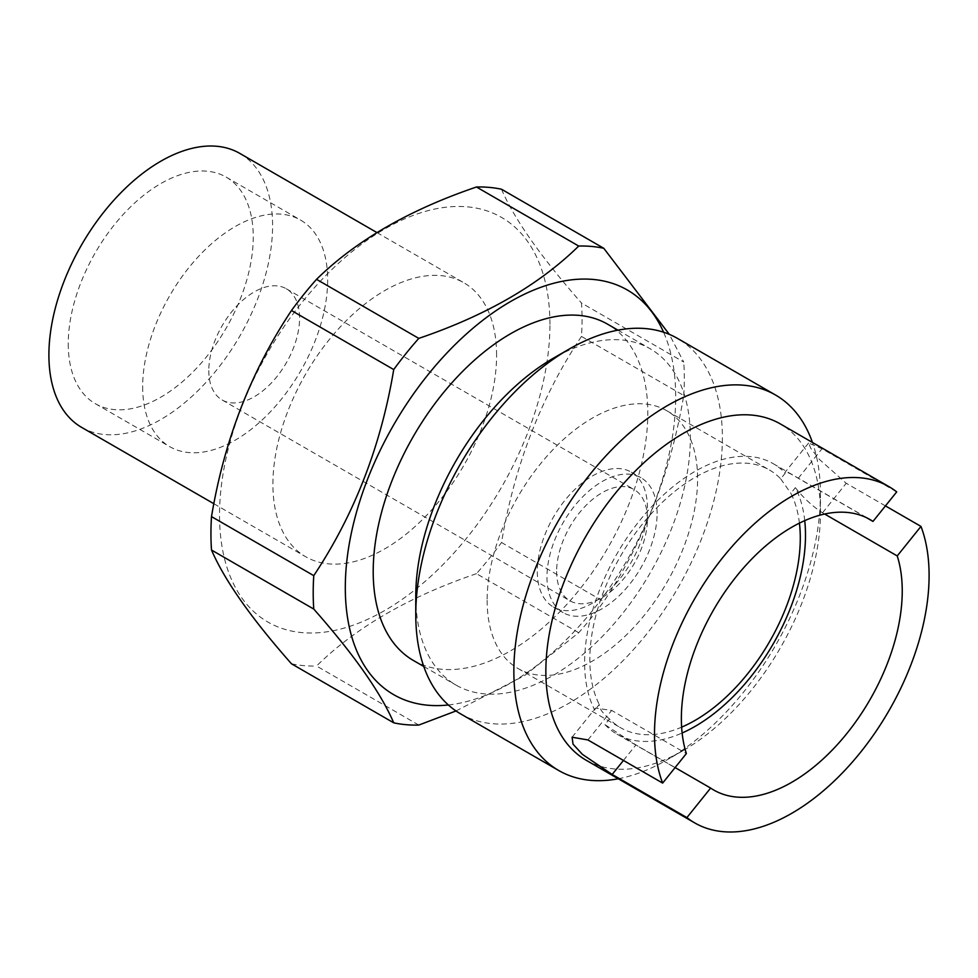 <?xml version="1.0" encoding="UTF-8"?>
<svg xmlns="http://www.w3.org/2000/svg" width="978" height="978" viewBox="0 0 978 978"><rect width="100%" height="100%" fill="white"/><g stroke="black" fill="none" stroke-linecap="round" stroke-linejoin="round"><path stroke-width="0.73" stroke-dasharray="4.89 3.67" d="M586.066 760.175A194.17 112.103 120 0 0 683.157 750.554A194.17 112.103 120 0 0 820.456 512.753A194.17 112.103 120 0 0 780.236 423.865M885.445 505.907L846.251 483.279L819.466 459.489L810.823 448.352L808.598 443.01L821.985 448.768L896.704 491.897M820.456 512.753L820.456 494.269A216.798 125.172 120 0 0 812.449 442.459M460.675 713.903A216.798 125.172 120 0 0 627.742 655.822A216.798 125.172 120 0 0 722.375 437.643A216.798 125.172 120 0 0 677.473 338.4M415.772 596.189A194.17 112.103 120 0 0 455.992 685.077A194.17 112.103 120 0 0 605.614 633.047A194.17 112.103 120 0 0 690.37 437.643A194.17 112.103 120 0 0 650.162 348.755A194.17 112.103 120 0 0 553.071 358.376M81.663 427.398A158.179 91.321 120 0 0 203.546 385.014A158.179 91.321 120 0 0 272.593 225.832A158.179 91.321 120 0 0 239.842 153.424M496.592 355.161A158.179 91.321 120 0 0 463.829 282.752A158.179 91.321 120 0 0 341.945 325.124A158.179 91.321 120 0 0 272.899 484.306A158.179 91.321 120 0 0 305.649 556.714A158.179 91.321 120 0 0 427.545 514.342A158.179 91.321 120 0 0 496.592 355.161M455.992 710.957L524.514 675.615L578.719 632.729A262.41 151.504 120 0 0 603.781 601.556C644.099 541.201 670.749 472.496 683.744 395.467L581.482 336.42A262.41 151.504 120 0 0 582.044 319.39A262.41 151.504 120 0 0 581.482 303.009L683.744 362.056L669.307 334.354M683.744 395.467A262.41 151.504 120 0 0 684.307 378.437A262.41 151.504 120 0 0 683.744 362.056M448.376 704.967A233.632 134.891 120 0 0 675.712 396.958A233.632 134.891 120 0 0 663.585 332.214M549.942 324.354A233.632 134.891 120 0 0 384.745 228.974A233.632 134.891 120 0 0 219.537 515.113A233.632 134.891 120 0 0 384.745 610.492A233.632 134.891 120 0 0 549.942 324.354M501.518 189.243C514.22 218.999 540.883 256.921 581.482 303.009M413.425 660.492A194.17 112.103 120 0 0 563.047 608.475A194.17 112.103 120 0 0 647.803 413.071A194.17 112.103 120 0 0 607.595 324.183M804.735 520.638A156.174 90.172 120 0 0 795.371 487.655C803.403 497.9 812.449 506.286 822.522 512.802L824.662 514.037M675.113 767.571L635.92 744.93L604.905 724.6L609.441 718.952A148.815 85.917 120 0 0 620.651 727.766A148.815 85.917 120 0 0 681.629 727.155M609.441 718.952C602.534 713.133 599.147 708.316 599.269 704.49L594.746 710.138L595.516 708.084L611.653 710.419L686.373 753.561M866.679 517.778L798.256 478.279C788.659 472.411 784.307 470.724 785.212 473.193L780.676 478.829A148.815 85.917 120 0 0 769.466 470.015A148.815 85.917 120 0 0 654.795 509.88A148.815 85.917 120 0 0 589.832 659.649A148.815 85.917 120 0 0 599.269 704.49M487.142 600.358A148.815 85.917 120 0 0 517.961 668.475A148.815 85.917 120 0 0 632.632 628.61A148.815 85.917 120 0 0 697.595 478.853A148.815 85.917 120 0 0 666.764 410.723A148.815 85.917 120 0 0 552.093 450.601A148.815 85.917 120 0 0 487.142 600.358M647.436 507.814A77.873 44.964 120 0 0 631.299 472.154A77.873 44.964 120 0 0 571.286 493.022A77.873 44.964 120 0 0 537.301 571.396A77.873 44.964 120 0 0 553.426 607.045A77.873 44.964 120 0 0 613.438 586.177A77.873 44.964 120 0 0 647.436 507.814M657.106 513.389A77.873 44.964 120 0 0 640.981 477.741A77.873 44.964 120 0 0 580.969 498.609A77.873 44.964 120 0 0 546.971 576.983A77.873 44.964 120 0 0 563.096 612.631A77.873 44.964 120 0 0 623.108 591.763A77.873 44.964 120 0 0 657.106 513.389M556.641 571.396A64.193 37.066 120 0 0 569.942 600.785A64.193 37.066 120 0 0 619.416 583.585A64.193 37.066 120 0 0 647.436 518.976A64.193 37.066 120 0 0 634.135 489.587A64.193 37.066 120 0 0 584.673 506.787A64.193 37.066 120 0 0 556.641 571.396M208.803 370.576A64.193 37.066 120 0 0 222.104 399.953A64.193 37.066 120 0 0 271.566 382.765A64.193 37.066 120 0 0 299.586 318.156A64.193 37.066 120 0 0 286.297 288.767A64.193 37.066 120 0 0 236.823 305.967A64.193 37.066 120 0 0 208.803 370.576M142.666 386.775A130.82 75.526 120 0 0 169.756 446.665A130.82 75.526 120 0 0 270.564 411.616A130.82 75.526 120 0 0 327.667 279.965A130.82 75.526 120 0 0 300.576 220.087A130.82 75.526 120 0 0 199.769 255.136A130.82 75.526 120 0 0 142.666 386.775M68.252 343.816A130.82 75.526 120 0 0 95.343 403.694A130.82 75.526 120 0 0 196.15 368.657A130.82 75.526 120 0 0 253.253 237.006A130.82 75.526 120 0 0 226.15 177.116A130.82 75.526 120 0 0 125.355 212.165A130.82 75.526 120 0 0 68.252 343.816M604.905 724.6A156.174 90.172 120 0 0 616.971 734.148A156.174 90.172 120 0 0 682.131 732.999M799.429 523.132A148.815 85.917 120 0 0 790.847 493.291L795.371 487.655M808.598 443.01L785.175 472.142L785.212 473.193A156.174 90.172 120 0 0 773.146 463.633A156.174 90.172 120 0 0 631.935 530.699A156.174 90.172 120 0 0 594.746 710.138M780.676 478.829L790.847 493.291M581.482 336.42C541.164 396.787 514.514 465.479 501.518 542.509L603.781 601.556M578.719 632.729L476.457 573.683A262.41 151.504 120 0 0 501.518 542.509M476.457 573.683C409.293 596.531 355.98 627.301 316.53 666.018L418.792 725.065M291.468 663.781A262.41 151.504 120 0 0 316.53 666.018M618.279 778.769A216.798 125.172 120 0 0 667.155 759.796A216.798 125.172 120 0 0 820.456 494.269M822.522 512.802L846.251 483.279M798.256 478.279L821.985 448.768M623.438 760.456L635.92 744.93M587.925 739.943L611.653 710.419M376.921 232.568L463.829 282.752M617.937 330.161L650.162 348.755M517.961 668.475L620.651 727.766M631.299 472.154L640.981 477.741M222.104 399.953L569.942 600.785M95.343 403.694L169.756 446.665M773.146 463.633L869.894 519.489M226.15 177.116L300.576 220.087M286.297 288.767L634.135 489.587M553.426 607.045L563.096 612.631M666.764 410.723L769.466 470.015M616.971 734.148L713.708 790.004M423.767 666.47L455.992 685.077M213.876 503.731L305.649 556.714M683.157 750.554L667.155 759.796M572.093 737.229L595.516 708.084"/><path stroke-width="1.47" d="M888.88 486.592A194.17 112.103 120 0 0 739.258 538.609A194.17 112.103 120 0 0 654.502 734.013A194.17 112.103 120 0 0 662.644 783.085L686.373 753.561A156.174 90.172 120 0 1 734.661 578.609A156.174 90.172 120 0 1 869.894 519.489A156.174 90.172 120 0 1 872.975 521.421L896.704 491.897A194.17 112.103 120 0 0 888.88 486.592L780.236 423.865A194.17 112.103 120 0 0 630.614 475.883A194.17 112.103 120 0 0 545.858 671.287A194.17 112.103 120 0 0 586.066 760.175L694.722 822.901A194.17 112.103 120 0 0 844.344 770.884A194.17 112.103 120 0 0 929.1 575.48A194.17 112.103 120 0 0 920.97 526.409L885.445 505.907M812.449 442.459A216.798 125.172 120 0 0 775.554 395.026A216.798 125.172 120 0 0 608.487 453.107A216.798 125.172 120 0 0 513.853 671.287A216.798 125.172 120 0 0 558.756 770.53A216.798 125.172 120 0 0 618.279 778.769M775.554 395.026L677.473 338.4A216.798 125.172 120 0 0 569.074 349.146A216.798 125.172 120 0 0 415.772 614.661A216.798 125.172 120 0 0 460.675 713.903L558.756 770.53M569.074 349.146L553.071 358.376A194.17 112.103 120 0 0 415.772 596.189L415.772 614.661M376.921 232.568L239.842 153.424A158.179 91.321 120 0 0 117.947 195.796A158.179 91.321 120 0 0 48.9 354.99A158.179 91.321 120 0 0 81.663 427.398L213.876 503.731M663.585 332.214A233.632 134.891 120 0 0 478.853 323.388A233.632 134.891 120 0 0 345.307 587.717A233.632 134.891 120 0 0 448.376 704.967M669.307 334.354L603.781 248.29A262.41 151.504 120 0 0 578.719 246.053C539.159 284.83 485.858 315.613 418.792 338.388A262.41 151.504 120 0 0 393.731 369.562C381.029 445.858 354.366 514.562 313.767 575.651A262.41 151.504 120 0 0 313.204 592.692A262.41 151.504 120 0 0 313.767 609.062C354.085 654.759 380.735 692.668 393.731 722.828A262.41 151.504 120 0 0 418.792 725.065L455.992 710.957M313.767 575.651L211.505 516.604A262.41 151.504 120 0 0 210.942 533.646A262.41 151.504 120 0 0 211.505 550.027L313.767 609.062M211.505 516.604C224.219 440.308 250.869 371.616 291.468 310.515L393.731 369.562M418.792 338.388L316.53 279.341A262.41 151.504 120 0 0 291.468 310.515M316.53 279.341C355.98 240.625 409.293 209.842 476.457 187.006L578.719 246.053M603.781 248.29L501.518 189.243A262.41 151.504 120 0 0 476.457 187.006M617.937 330.161L607.595 324.183A194.17 112.103 120 0 0 457.961 376.2A194.17 112.103 120 0 0 373.205 571.604A194.17 112.103 120 0 0 413.425 660.492L423.767 666.47M824.662 514.037L897.229 555.932L920.97 526.409M662.644 783.085L587.925 739.943L572.093 737.229L573.022 744.148L582.411 754.368L612.179 774.454L686.898 817.596L710.627 788.072A156.174 90.172 120 0 0 713.708 790.004A156.174 90.172 120 0 0 834.063 748.158A156.174 90.172 120 0 0 902.242 590.981A156.174 90.172 120 0 0 897.229 555.932M682.131 732.999A156.174 90.172 120 0 0 805.493 535.137A156.174 90.172 120 0 0 804.735 520.638M681.629 727.155A148.815 85.917 120 0 0 800.285 538.144A148.815 85.917 120 0 0 799.429 523.132M872.975 521.421L866.679 517.778M710.627 788.072L675.113 767.571M393.731 722.828L291.468 663.781C251.15 618.096 224.5 580.174 211.505 550.027M686.898 817.596A194.17 112.103 120 0 0 694.722 822.901M612.179 774.454L623.438 760.456"/></g></svg>
